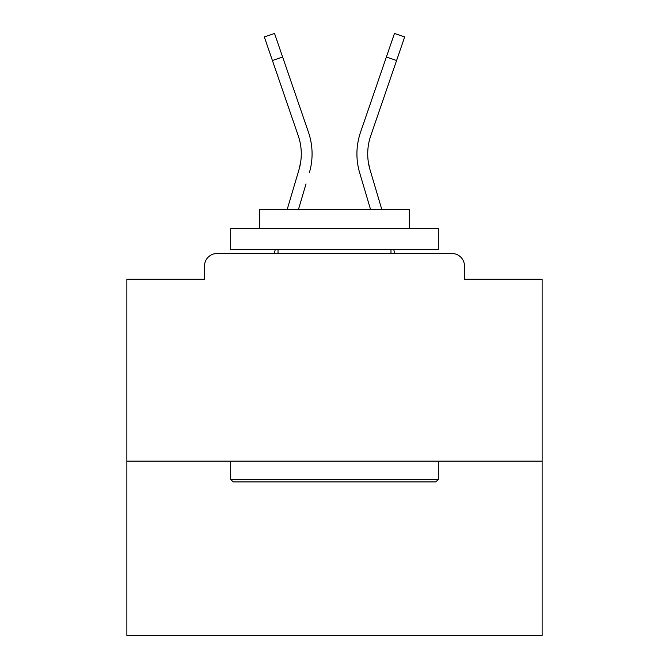 <?xml version="1.0" encoding="UTF-8"?>
<svg xmlns="http://www.w3.org/2000/svg" width="669" height="669" viewBox="0 0 669 669"><rect width="100%" height="100%" fill="white"/><g stroke="black" fill="none" stroke-linecap="round" stroke-linejoin="round"><path stroke-width="1" d="M464.47 279.274L464.47 265.986L464.47 279.274L542.124 279.274L542.124 635.55L126.876 635.55L126.876 279.274L204.53 279.274L204.53 265.986L204.53 279.274M542.124 461.15L126.876 461.15M464.47 265.986A12.46 12.46 0 0 0 452.01 253.526L216.99 253.526A12.46 12.46 0 0 0 204.53 265.986M452.01 253.526L399.276 253.526M269.724 253.526L216.99 253.526M300.624 162.383L298.984 169.692L300.624 162.383M298.441 209.514L306.034 183.908M295.681 180.839L287.177 209.514L295.681 180.839M275.352 249.378L274.123 253.526M368.376 162.383L370.016 169.692L368.376 162.383M362.966 183.908L359.663 172.761A66.44 66.44 0 0 1 360.524 132.295L394.467 33.45L404.678 36.954L370.735 135.799A55.644 55.644 0 0 0 370.016 169.692L381.823 209.514M393.648 249.378L394.877 253.526M435.82 481.914L233.18 481.914L230.688 479.422L438.312 479.422L435.82 481.914M230.688 228.614L438.312 228.614L438.312 249.378L230.688 249.378L230.688 228.614M409.244 228.614L409.244 209.514L259.756 209.514L259.756 228.614M230.688 461.15L230.688 479.422M438.312 461.15L438.312 479.422M278.028 249.378L278.028 253.526M390.972 249.378L390.972 253.526M370.735 135.799A55.644 55.644 0 0 0 367.716 153.87A55.644 55.644 0 0 1 370.735 135.799A55.644 55.644 0 0 0 367.716 153.87A55.644 55.644 0 0 1 370.735 135.799A55.644 55.644 0 0 0 367.716 153.87A55.644 55.644 0 0 1 370.735 135.799A55.644 55.644 0 0 0 367.716 153.87A55.644 55.644 0 0 1 370.735 135.799A55.644 55.644 0 0 0 367.716 153.87A55.644 55.644 0 0 1 370.735 135.799A55.644 55.644 0 0 0 367.716 153.87A55.644 55.644 0 0 1 370.735 135.799A55.644 55.644 0 0 0 367.716 153.87A55.644 55.644 0 0 1 370.735 135.799A55.644 55.644 0 0 0 367.716 153.87A55.644 55.644 0 0 1 370.735 135.799A55.644 55.644 0 0 0 367.716 153.87A55.644 55.644 0 0 1 370.735 135.799A55.644 55.644 0 0 0 367.716 153.87A55.644 55.644 0 0 1 370.735 135.799A55.644 55.644 0 0 0 367.716 153.87A55.644 55.644 0 0 1 370.735 135.799A55.644 55.644 0 0 0 367.716 153.87A55.644 55.644 0 0 1 370.735 135.799A55.644 55.644 0 0 0 367.716 153.87A55.644 55.644 0 0 1 370.735 135.799A55.644 55.644 0 0 0 367.716 153.87A55.644 55.644 0 0 1 370.735 135.799A55.644 55.644 0 0 0 367.716 153.87A55.644 55.644 0 0 1 370.735 135.799A55.644 55.644 0 0 0 367.716 153.87A55.644 55.644 0 0 1 370.735 135.799A55.644 55.644 0 0 0 367.716 153.87A55.644 55.644 0 0 1 370.735 135.799A55.644 55.644 0 0 0 367.716 153.87A55.644 55.644 0 0 1 370.735 135.799A55.644 55.644 0 0 0 367.716 153.87A55.644 55.644 0 0 1 370.735 135.799A55.644 55.644 0 0 0 367.716 153.87A55.644 55.644 0 0 1 370.735 135.799A55.644 55.644 0 0 0 367.716 153.87A55.644 55.644 0 0 1 370.735 135.799A55.644 55.644 0 0 0 367.716 153.87A55.644 55.644 0 0 1 370.735 135.799A55.644 55.644 0 0 0 367.716 153.87A55.644 55.644 0 0 1 370.735 135.799A55.644 55.644 0 0 0 367.716 153.87A55.644 55.644 0 0 1 370.735 135.799A55.644 55.644 0 0 0 367.716 153.87A55.644 55.644 0 0 1 370.735 135.799A55.644 55.644 0 0 0 367.716 153.87A55.644 55.644 0 0 1 370.735 135.799A55.644 55.644 0 0 0 367.716 153.87A55.644 55.644 0 0 1 370.735 135.799A55.644 55.644 0 0 0 367.716 153.87A55.644 55.644 0 0 1 370.735 135.799A55.644 55.644 0 0 0 367.716 153.87A55.644 55.644 0 0 1 370.735 135.799A55.644 55.644 0 0 0 367.716 153.87A55.644 55.644 0 0 1 370.735 135.799A55.644 55.644 0 0 0 367.716 153.87A55.644 55.644 0 0 1 370.735 135.799A55.644 55.644 0 0 0 367.716 153.87A55.644 55.644 0 0 1 370.735 135.799A55.644 55.644 0 0 0 367.716 153.87A55.644 55.644 0 0 1 370.735 135.799A55.644 55.644 0 0 0 367.716 153.87A55.644 55.644 0 0 1 370.735 135.799A55.644 55.644 0 0 0 367.716 153.87A55.644 55.644 0 0 1 370.735 135.799A55.644 55.644 0 0 0 367.716 153.87A55.644 55.644 0 0 1 370.735 135.799A55.644 55.644 0 0 0 367.716 153.87A55.644 55.644 0 0 1 370.735 135.799A55.644 55.644 0 0 0 367.716 153.87A55.644 55.644 0 0 1 370.735 135.799A55.644 55.644 0 0 0 367.716 153.87A55.644 55.644 0 0 1 370.735 135.799A55.644 55.644 0 0 0 367.716 153.87M272.417 60.519L264.322 36.954L274.533 33.45L282.627 57.016L272.417 60.519L298.265 135.799A55.644 55.644 0 0 1 298.984 169.692L287.177 209.514M298.265 135.799A55.644 55.644 0 0 1 301.284 153.87A55.644 55.644 0 0 0 298.265 135.799A55.644 55.644 0 0 1 301.284 153.87A55.644 55.644 0 0 0 298.265 135.799A55.644 55.644 0 0 1 301.284 153.87A55.644 55.644 0 0 0 298.265 135.799A55.644 55.644 0 0 1 301.284 153.87A55.644 55.644 0 0 0 298.265 135.799M309.337 172.761A66.44 66.44 0 0 0 308.476 132.295L282.627 57.016M308.476 132.295L296.919 98.644M370.559 209.514L359.663 172.761M360.524 132.295L372.081 98.644M396.583 60.519L386.373 57.016"/></g></svg>
